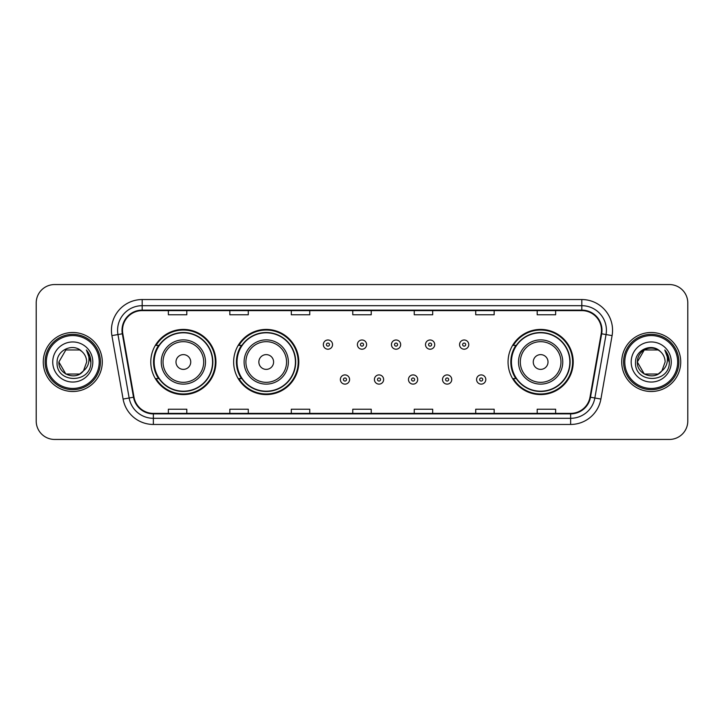 <?xml version="1.0" encoding="UTF-8"?>
<svg xmlns="http://www.w3.org/2000/svg" width="724" height="724" viewBox="0 0 724 724"><rect width="100%" height="100%" fill="white"/><g stroke="black" fill="none" stroke-linecap="round" stroke-linejoin="round"><path stroke-width="1.09" d="M508.058 362A32.58 32.58 0 0 0 540.638 394.58A32.58 32.58 0 0 0 573.218 362A32.58 32.58 0 0 0 540.638 329.42A32.58 32.58 0 0 0 508.058 362M233.644 362A32.58 32.58 0 0 0 266.224 394.58A32.58 32.58 0 0 0 298.804 362A32.58 32.58 0 0 0 266.224 329.42A32.58 32.58 0 0 0 233.644 362M150.782 362A32.58 32.58 0 0 0 183.362 394.58A32.58 32.58 0 0 0 215.942 362A32.58 32.58 0 0 0 183.362 329.42A32.58 32.58 0 0 0 150.782 362M158.592 378.598A29.811 29.811 0 0 1 158.592 345.402M241.463 378.598A29.811 29.811 0 0 1 241.463 345.402M515.868 378.598A29.811 29.811 0 0 1 515.868 345.402M36.2 302.985L36.2 421.015A18.444 18.444 0 0 0 54.644 439.45L669.356 439.45A18.444 18.444 0 0 0 687.8 421.015L687.8 302.985A18.444 18.444 0 0 0 669.356 284.55L54.644 284.55A18.444 18.444 0 0 0 36.2 302.985L36.2 421.015M43.268 362A29.503 29.503 0 0 0 72.78 391.503A29.503 29.503 0 0 0 102.283 362A29.503 29.503 0 0 0 72.78 332.497A29.503 29.503 0 0 0 43.268 362A29.503 29.503 0 0 0 72.78 391.503A29.503 29.503 0 0 0 102.283 362A29.503 29.503 0 0 0 72.78 332.497A29.503 29.503 0 0 0 43.268 362M621.717 362A29.503 29.503 0 0 0 651.22 391.503A29.503 29.503 0 0 0 680.732 362A29.503 29.503 0 0 0 651.22 332.497A29.503 29.503 0 0 0 621.717 362A29.503 29.503 0 0 0 651.22 391.503A29.503 29.503 0 0 0 680.732 362A29.503 29.503 0 0 0 651.22 332.497A29.503 29.503 0 0 0 621.717 362M122.51 330.28A19.675 19.675 0 0 1 142.175 310.614L581.824 310.614A19.675 19.675 0 0 1 601.192 333.701L590.006 397.132A19.675 19.675 0 0 1 570.639 413.386L153.361 413.386A19.675 19.675 0 0 1 133.994 397.132L122.808 333.701A19.675 19.675 0 0 1 122.51 330.28M122.012 330.28A20.163 20.163 0 0 0 122.32 333.782L133.506 397.223A20.163 20.163 0 0 0 153.361 413.884L570.639 413.884A20.163 20.163 0 0 0 590.494 397.223L601.68 333.782A20.163 20.163 0 0 0 581.824 310.116L142.175 310.116A20.163 20.163 0 0 0 122.012 330.28M111.912 335.619A30.734 30.734 0 0 1 142.175 299.546L581.824 299.546A30.734 30.734 0 0 1 612.088 335.619L600.902 399.06A30.734 30.734 0 0 1 570.639 424.454L153.361 424.454A30.734 30.734 0 0 1 123.098 399.06L111.912 335.619L117.958 334.551A24.589 24.589 0 0 1 142.175 305.691L581.824 305.691A24.589 24.589 0 0 1 606.042 334.551L594.847 397.992A24.589 24.589 0 0 1 570.639 418.309L153.361 418.309A24.589 24.589 0 0 1 129.153 397.992L117.958 334.551A24.589 24.589 0 0 1 117.587 330.28M669.356 284.55L54.644 284.55M54.644 439.45L669.356 439.45M687.8 421.015L687.8 302.985M590.494 397.223L594.847 397.992L606.042 334.551L612.088 335.619M352.778 310.614L352.778 314.777L371.222 314.777L371.222 310.614M291.31 310.614L291.31 314.777L309.745 314.777L309.745 310.614M229.834 310.614L229.834 314.777L248.278 314.777L248.278 310.614M168.366 310.614L168.366 314.777L186.81 314.777L186.81 310.614M414.255 310.614L414.255 314.777L432.69 314.777L432.69 310.614M475.722 310.614L475.722 314.777L494.166 314.777L494.166 310.614M537.19 310.614L537.19 314.777L555.634 314.777L555.634 310.614M371.222 413.386L371.222 409.223L352.778 409.223L352.778 413.386M309.745 413.386L309.745 409.223L291.31 409.223L291.31 413.386M248.278 413.386L248.278 409.223L229.834 409.223L229.834 413.386M186.81 413.386L186.81 409.223L168.366 409.223L168.366 413.386M432.69 413.386L432.69 409.223L414.255 409.223L414.255 413.386M494.166 413.386L494.166 409.223L475.722 409.223L475.722 413.386M555.634 413.386L555.634 409.223L537.19 409.223L537.19 413.386M79.721 374.037A13.901 13.901 0 0 0 83.477 370.869L83.197 371.195C75.676 380.833 58.164 374.353 58.879 362L65.83 349.964M99.206 362A26.435 26.435 0 0 0 72.78 335.565A26.435 26.435 0 0 0 46.345 362A26.435 26.435 0 0 0 72.78 388.435A26.435 26.435 0 0 0 99.206 362M100.437 362A27.666 27.666 0 0 0 72.78 334.334A27.666 27.666 0 0 0 45.114 362A27.666 27.666 0 0 0 72.78 389.666A27.666 27.666 0 0 0 100.437 362M83.477 370.869L79.721 374.037L65.83 374.037L58.879 362L65.83 349.964L79.721 349.964L81.875 351.502C73.35 342.561 56.934 349.927 57.087 362C55.522 383.449 90.301 384.01 90.871 363.041L90.898 362C90.844 357.439 89.333 353.439 86.346 349.991C88.618 353.71 89.414 357.719 88.744 362C88.129 365.584 86.373 368.534 83.477 370.869L79.721 374.037L65.83 374.037L58.879 362L65.83 374.037L79.721 374.037L83.477 370.869L86.672 362C86.59 357.81 84.998 354.308 81.875 351.502M52.734 362A20.046 20.046 0 0 0 72.78 382.046A20.046 20.046 0 0 0 92.817 362A20.046 20.046 0 0 0 72.78 341.954A20.046 20.046 0 0 0 52.734 362M86.482 350.144L90.889 362.525M86.346 349.991L89.966 356.271M190.738 362A7.376 7.376 0 0 0 183.362 354.624A7.376 7.376 0 0 0 175.986 362A7.376 7.376 0 0 0 183.362 369.376A7.376 7.376 0 0 0 190.738 362M205.489 362A22.127 22.127 0 0 0 183.362 339.873A22.127 22.127 0 0 0 161.235 362A22.127 22.127 0 0 0 183.362 384.127A22.127 22.127 0 0 0 205.489 362A22.127 22.127 0 0 1 183.362 384.127A22.127 22.127 0 0 1 161.235 362M212.566 362A29.195 29.195 0 0 0 183.362 332.805A29.195 29.195 0 0 0 154.167 362A29.195 29.195 0 0 0 183.362 391.195A29.195 29.195 0 0 0 212.566 362M215.327 362A31.965 31.965 0 0 1 156.049 378.598L159.008 378.598A29.476 29.476 0 0 0 212.838 362.072A29.476 29.476 0 0 0 159.008 345.402L156.049 345.402A31.965 31.965 0 0 1 215.327 362M273.6 362A7.376 7.376 0 0 0 266.224 354.624A7.376 7.376 0 0 0 258.848 362A7.376 7.376 0 0 0 266.224 369.376A7.376 7.376 0 0 0 273.6 362M288.36 362A22.127 22.127 0 0 0 266.224 339.873A22.127 22.127 0 0 0 244.097 362A22.127 22.127 0 0 0 266.224 384.127A22.127 22.127 0 0 0 288.36 362A22.127 22.127 0 0 1 266.224 384.127A22.127 22.127 0 0 1 244.097 362M295.428 362A29.195 29.195 0 0 0 266.224 332.805A29.195 29.195 0 0 0 237.029 362A29.195 29.195 0 0 0 266.224 391.195A29.195 29.195 0 0 0 295.428 362M298.188 362A31.965 31.965 0 0 1 238.911 378.598L241.87 378.598A29.476 29.476 0 0 0 295.7 362.072A29.476 29.476 0 0 0 241.87 345.402L238.911 345.402A31.965 31.965 0 0 1 298.188 362M548.014 362A7.376 7.376 0 0 0 540.638 354.624A7.376 7.376 0 0 0 533.262 362A7.376 7.376 0 0 0 540.638 369.376A7.376 7.376 0 0 0 548.014 362M562.765 362A22.127 22.127 0 0 0 540.638 339.873A22.127 22.127 0 0 0 518.511 362A22.127 22.127 0 0 0 540.638 384.127A22.127 22.127 0 0 0 562.765 362A22.127 22.127 0 0 1 540.638 384.127A22.127 22.127 0 0 1 518.511 362M569.833 362A29.195 29.195 0 0 0 540.638 332.805A29.195 29.195 0 0 0 511.434 362A29.195 29.195 0 0 0 540.638 391.195A29.195 29.195 0 0 0 569.833 362M572.603 362A31.965 31.965 0 0 1 513.316 378.598L516.284 378.598A29.476 29.476 0 0 0 570.114 362.072A29.476 29.476 0 0 0 516.284 345.402L513.316 345.402A31.965 31.965 0 0 1 572.603 362M658.17 374.037A13.901 13.901 0 0 0 661.926 370.869L658.958 373.548M677.655 362A26.435 26.435 0 0 0 651.22 335.565A26.435 26.435 0 0 0 624.794 362A26.435 26.435 0 0 0 651.22 388.435A26.435 26.435 0 0 0 677.655 362M678.886 362A27.666 27.666 0 0 0 651.22 334.334A27.666 27.666 0 0 0 623.563 362A27.666 27.666 0 0 0 651.22 389.666A27.666 27.666 0 0 0 678.886 362M658.813 373.647L661.926 370.869L658.17 374.037L644.279 374.037L637.328 362L644.279 349.964L658.17 349.964L660.324 351.502C651.799 342.561 635.382 349.927 635.536 362C633.971 383.449 668.75 384.01 669.32 363.041L669.347 362C669.293 357.439 667.781 353.439 664.795 349.991C667.066 353.71 667.863 357.719 667.193 362C666.578 365.584 664.822 368.534 661.926 370.869L658.931 373.566M661.636 371.195L658.17 374.037L644.279 374.037L637.328 362C636.613 374.353 654.125 380.833 661.646 371.195M661.926 370.869L665.121 362C665.039 357.81 663.446 354.308 660.324 351.502M631.183 362A20.046 20.046 0 0 0 651.22 382.046A20.046 20.046 0 0 0 671.266 362A20.046 20.046 0 0 0 651.22 341.954A20.046 20.046 0 0 0 631.183 362M658.17 349.964A13.901 13.901 0 0 0 637.328 362M664.931 350.144L669.338 362.525L664.795 349.991L668.415 356.271M669.347 362L664.795 349.991L669.338 362.525M332.551 344.606A4.606 4.606 0 0 1 327.945 349.212A4.606 4.606 0 0 1 323.338 344.606A4.606 4.606 0 0 1 327.945 339.99A4.606 4.606 0 0 1 332.551 344.606A4.606 4.606 0 0 0 327.945 339.99A4.606 4.606 0 0 0 323.338 344.606M366.606 344.606A4.606 4.606 0 0 1 362 349.212A4.606 4.606 0 0 1 357.394 344.606A4.606 4.606 0 0 1 362 339.99A4.606 4.606 0 0 1 366.606 344.606A4.606 4.606 0 0 0 362 339.99A4.606 4.606 0 0 0 357.394 344.606M400.662 344.606A4.606 4.606 0 0 1 396.055 349.212A4.606 4.606 0 0 1 391.449 344.606A4.606 4.606 0 0 1 396.055 339.99A4.606 4.606 0 0 1 400.662 344.606A4.606 4.606 0 0 0 396.055 339.99A4.606 4.606 0 0 0 391.449 344.606M434.717 344.606A4.606 4.606 0 0 1 430.11 349.212A4.606 4.606 0 0 1 425.504 344.606A4.606 4.606 0 0 1 430.11 339.99A4.606 4.606 0 0 1 434.717 344.606A4.606 4.606 0 0 0 430.11 339.99A4.606 4.606 0 0 0 425.504 344.606M468.772 344.606A4.606 4.606 0 0 1 464.165 349.212A4.606 4.606 0 0 1 459.559 344.606A4.606 4.606 0 0 1 464.165 339.99A4.606 4.606 0 0 1 468.772 344.606A4.606 4.606 0 0 0 464.165 339.99A4.606 4.606 0 0 0 459.559 344.606M340.361 379.521A4.606 4.606 0 0 1 344.968 374.905A4.606 4.606 0 0 1 349.583 379.521A4.606 4.606 0 0 1 344.968 384.127A4.606 4.606 0 0 1 340.361 379.521A4.606 4.606 0 0 0 344.968 384.127A4.606 4.606 0 0 0 349.583 379.521M374.417 379.521A4.606 4.606 0 0 1 379.032 374.905A4.606 4.606 0 0 1 383.639 379.521A4.606 4.606 0 0 1 379.032 384.127A4.606 4.606 0 0 1 374.417 379.521A4.606 4.606 0 0 0 379.032 384.127A4.606 4.606 0 0 0 383.639 379.521M408.472 379.521A4.606 4.606 0 0 1 413.087 374.905A4.606 4.606 0 0 1 417.694 379.521A4.606 4.606 0 0 1 413.087 384.127A4.606 4.606 0 0 1 408.472 379.521A4.606 4.606 0 0 0 413.087 384.127A4.606 4.606 0 0 0 417.694 379.521M442.527 379.521A4.606 4.606 0 0 1 447.142 374.905A4.606 4.606 0 0 1 451.749 379.521A4.606 4.606 0 0 1 447.142 384.127A4.606 4.606 0 0 1 442.527 379.521A4.606 4.606 0 0 0 447.142 384.127A4.606 4.606 0 0 0 451.749 379.521M476.582 379.521A4.606 4.606 0 0 1 481.198 374.905A4.606 4.606 0 0 1 485.804 379.521A4.606 4.606 0 0 1 481.198 384.127A4.606 4.606 0 0 1 476.582 379.521A4.606 4.606 0 0 0 481.198 384.127A4.606 4.606 0 0 0 485.804 379.521M581.824 299.546L581.824 310.116M117.958 334.551L122.32 333.782M153.361 424.454L153.361 413.884M570.639 413.884L570.639 424.454M123.098 399.06L133.506 397.223M601.68 333.782L606.042 334.551M142.175 299.546L142.175 310.116M594.847 397.992L600.902 399.06M203.688 362A20.326 20.326 0 0 0 183.362 341.674A20.326 20.326 0 0 0 163.036 362A20.326 20.326 0 0 0 183.362 382.326A20.326 20.326 0 0 0 203.688 362M286.559 362A20.326 20.326 0 0 0 266.224 341.674A20.326 20.326 0 0 0 245.898 362A20.326 20.326 0 0 0 266.224 382.326A20.326 20.326 0 0 0 286.559 362M560.964 362A20.326 20.326 0 0 0 540.638 341.674A20.326 20.326 0 0 0 520.312 362A20.326 20.326 0 0 0 540.638 382.326A20.326 20.326 0 0 0 560.964 362M326.406 344.606A1.538 1.538 0 0 0 327.945 346.144A1.538 1.538 0 0 0 329.483 344.606A1.538 1.538 0 0 0 327.945 343.067A1.538 1.538 0 0 0 326.406 344.606M360.462 344.606A1.538 1.538 0 0 0 362 346.144A1.538 1.538 0 0 0 363.538 344.606A1.538 1.538 0 0 0 362 343.067A1.538 1.538 0 0 0 360.462 344.606M394.517 344.606A1.538 1.538 0 0 0 396.055 346.144A1.538 1.538 0 0 0 397.594 344.606A1.538 1.538 0 0 0 396.055 343.067A1.538 1.538 0 0 0 394.517 344.606M428.572 344.606A1.538 1.538 0 0 0 430.11 346.144A1.538 1.538 0 0 0 431.649 344.606A1.538 1.538 0 0 0 430.11 343.067A1.538 1.538 0 0 0 428.572 344.606M462.627 344.606A1.538 1.538 0 0 0 464.165 346.144A1.538 1.538 0 0 0 465.704 344.606A1.538 1.538 0 0 0 464.165 343.067A1.538 1.538 0 0 0 462.627 344.606M346.506 379.521A1.538 1.538 0 0 0 344.968 377.982A1.538 1.538 0 0 0 343.438 379.521A1.538 1.538 0 0 0 344.968 381.059A1.538 1.538 0 0 0 346.506 379.521M380.562 379.521A1.538 1.538 0 0 0 379.032 377.982A1.538 1.538 0 0 0 377.494 379.521A1.538 1.538 0 0 0 379.032 381.059A1.538 1.538 0 0 0 380.562 379.521M414.617 379.521A1.538 1.538 0 0 0 413.087 377.982A1.538 1.538 0 0 0 411.549 379.521A1.538 1.538 0 0 0 413.087 381.059A1.538 1.538 0 0 0 414.617 379.521M448.672 379.521A1.538 1.538 0 0 0 447.142 377.982A1.538 1.538 0 0 0 445.604 379.521A1.538 1.538 0 0 0 447.142 381.059A1.538 1.538 0 0 0 448.672 379.521M482.727 379.521A1.538 1.538 0 0 0 481.198 377.982A1.538 1.538 0 0 0 479.659 379.521A1.538 1.538 0 0 0 481.198 381.059A1.538 1.538 0 0 0 482.727 379.521"/></g></svg>
